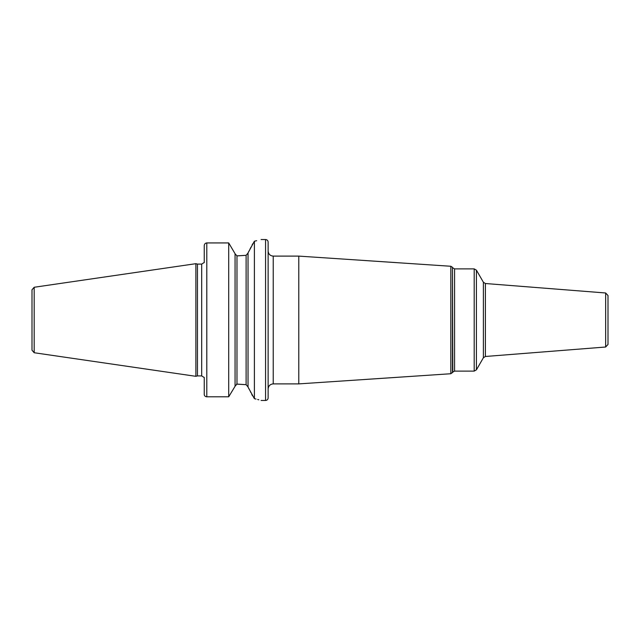 <?xml version="1.0" encoding="UTF-8"?>
<svg xmlns="http://www.w3.org/2000/svg" width="640" height="640" viewBox="0 0 640 640"><rect width="100%" height="100%" fill="white"/><g stroke="black" fill="none" stroke-linecap="round" stroke-linejoin="round"><path stroke-width="0.96" d="M32 320L32 289.792L34.184 287.264L195.888 263.68L195.888 376.32L34.184 352.736L32 350.208L32 320M195.888 376.32L197.464 375.904L197.464 264.096L195.888 263.68M204.24 262.632L204.24 245.64C204.408 244 205.264 243.096 206.792 242.936L228.704 242.936L228.704 396.8L235.064 386.296L228.704 396.8L206.792 396.8L228.704 396.8M204.24 394.36A2.552 2.44 0 0 0 206.792 396.8A2.552 2.44 0 0 1 204.24 394.36L204.24 377.368M235.064 253.704L228.704 242.936L235.064 253.704L235.064 386.296M235.064 253.84L236.976 255.856L246.112 255.32L237.856 255.856M228.704 242.936L206.792 242.936L206.792 396.8M255.024 241.072L256.656 240.704M254.392 241.2C263.288 239.04 263.288 239.04 254.392 241.2L254.392 398.68L248.032 387.072L248.032 252.928L254.392 241.2M237.856 384.144L246.112 384.68L236.976 384.144L235.064 386.16M236.528 384.2L236.928 384.144M252.688 243.84L252.096 245M250.984 247.184L250.04 249.016M248.92 251.2L248.28 252.448M248.032 386.936L246.112 384.68L246.112 255.32L248.032 253.064M248.376 387.736L249.064 389.072M250.392 391.672L250.752 392.368M251.728 394.28L252.456 395.696M254.392 398.68C263.28 400.992 263.28 400.992 254.392 398.68L256.016 399.056M258.784 399.784L257.672 399.48M268.128 320L268.128 397.912C267.976 399.464 267.12 400.312 265.568 400.464L265.568 239.536C267.12 239.688 267.976 240.536 268.128 242.088L268.128 320M273.232 383.888L273.232 256.112L298.792 256.112L298.792 383.888L273.232 383.888C270.128 384.192 268.424 385.896 268.128 389M605.648 292.984L605.648 347.016L608 344.472L608 295.528L605.648 292.984L485.4 283.52L485.4 356.48L483.392 357.752L476.416 369.832L476.416 270.168L474.2 268.888L474.2 371.112L454.576 371.112L454.576 268.888L474.2 268.888M34.184 352.736L34.184 287.264M197.464 264.096L201.68 264.096L201.68 375.904L197.464 375.904M236.976 384.144L236.976 255.856M452.464 372.72L452.464 267.28L452.808 372.128L450.832 373.736L450.832 266.264L298.792 256.112M476.416 270.168L483.392 282.248L483.392 357.752M201.68 264.096L203.992 262.632M261.096 239.536L265.568 239.536M203.992 377.368L201.68 375.904M261.096 400.464L265.568 400.464M273.232 256.112C270.128 255.808 268.424 254.104 268.128 251M452.464 267.28L450.832 266.264M450.832 373.736L298.792 383.888M452.808 267.872L454.576 268.888M452.808 372.128L454.576 371.112M476.416 369.832L474.2 371.112M483.392 282.248L485.4 283.52M605.648 347.016L485.4 356.48"/></g></svg>
